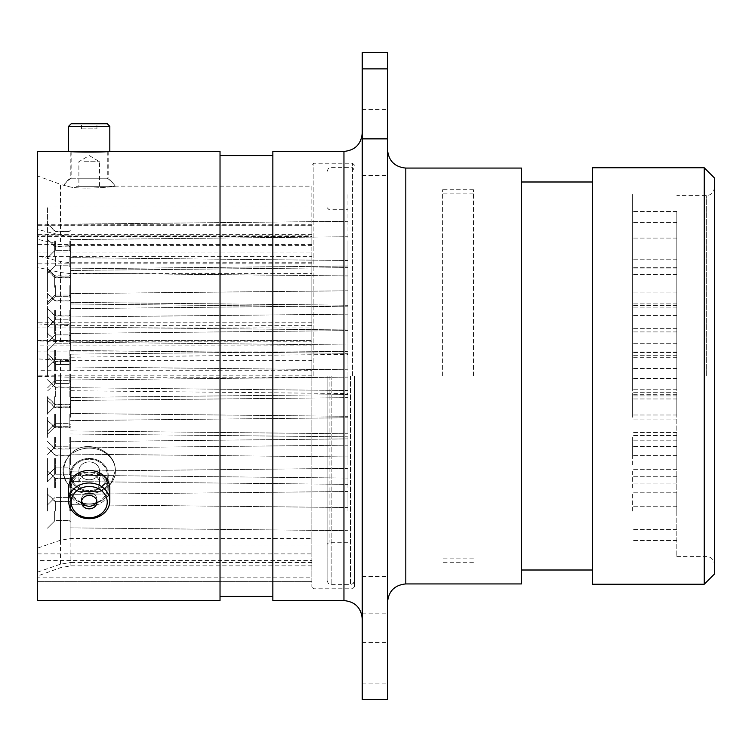 <?xml version="1.0" encoding="UTF-8"?>
<svg xmlns="http://www.w3.org/2000/svg" width="752" height="752" viewBox="0 0 752 752"><rect width="100%" height="100%" fill="white"/><g stroke="black" fill="none" stroke-linecap="round" stroke-linejoin="round"><path stroke-width="0.56" stroke-dasharray="3.76 2.82" d="M354.521 376L354.521 586.767L354.521 376M347.96 376L347.96 193.161L347.96 376M327.092 376L327.092 580.572L327.092 376M632.366 376L632.366 193.161L632.366 376M473.459 376L473.459 189.711L473.459 376M442.383 376L442.383 189.711L442.383 376M37.6 267.364L37.6 256.413L311.854 256.413L311.854 376L311.854 256.413L311.854 273.643L70.904 273.643L60.489 272.506L37.6 267.364L37.6 323.905L37.6 322.909L311.854 322.909L311.854 325.672L70.904 325.672L37.6 323.905M37.6 358.911L37.6 351.889L311.854 351.889L311.854 360.687L70.904 360.687L37.6 358.911L37.6 600.585M311.854 360.687L311.854 586.767L311.854 560.663L37.6 560.663L37.6 548.114L60.489 540.227L70.904 538.488L311.854 538.488L311.854 560.663L311.854 376L311.854 538.488M362.238 376L362.238 133.132L362.238 376M387.524 376L387.524 149.789L387.524 376M115.197 470.921C116.861 451.332 86.085 437.438 70.904 453.757C66.073 458.955 63.685 464.821 63.751 471.344C63.676 464.839 66.063 458.974 70.904 453.757C86.019 437.467 116.833 451.275 115.197 470.921L111.089 483.31L99.79 491.545L78.612 491.545L70.904 487.117C66.073 482.859 63.685 477.605 63.751 471.344C63.676 477.586 66.063 482.84 70.904 487.117L78.603 491.545L99.79 491.545L111.089 483.31L115.197 470.921M70.209 474.888A18.997 16.45 0 0 1 89.197 458.438A18.997 16.45 0 0 1 108.194 474.888A18.997 16.45 0 0 1 89.197 491.338A18.997 16.45 0 0 1 70.209 474.888A18.997 16.45 0 0 0 89.197 491.338A18.997 16.45 0 0 0 108.194 474.888A18.997 16.45 0 0 0 89.197 458.438A18.997 16.45 0 0 0 70.209 474.888L70.209 488.292C69.034 509.085 109.36 509.076 108.194 488.292L108.194 474.888L108.194 488.292C109.378 466.672 69.062 466.597 70.209 488.292L70.209 474.888M70.209 488.292C69.034 466.625 109.36 466.635 108.194 488.292C109.378 509.048 69.062 509.113 70.209 488.292M68.582 151.415L108.194 151.415C109.378 152.289 69.062 152.299 70.209 151.415L70.209 178.233L108.194 178.233A30.475 30.475 0 0 1 115.197 186.158C116.861 186.487 86.085 189.607 70.904 187.135L63.751 185.302L70.904 187.135C86.019 189.598 116.833 186.496 115.197 186.158L311.854 186.158L311.854 245.622L70.904 245.622L60.489 244.494L37.6 239.343L37.6 235.837L311.854 235.837L311.854 245.622M108.194 151.415L108.194 178.233L70.209 178.233A30.475 30.475 0 0 0 63.751 185.302L60.489 184.325L60.489 244.494M387.524 609.43L387.524 576.417L387.524 609.43M362.238 609.43L362.238 576.417L362.238 609.43M387.524 142.57L387.524 175.583L387.524 142.57M362.238 142.57L362.238 175.583L362.238 142.57M714.4 574.077L714.4 177.923M704.239 167.771L704.239 584.229M592.51 167.771L592.51 584.229M521.409 168.072L521.409 583.928M272.854 151.415L272.854 600.585M220.026 151.415L220.026 600.585M37.6 151.415L37.6 548.114M311.854 273.643L311.854 325.672M311.854 322.909L311.854 327.035L37.6 327.035L37.6 351.889M37.6 229.492L37.6 224.265L37.6 225.844L311.854 225.844L311.854 236.316L70.904 236.316L60.489 235.085L37.6 229.492L37.6 175.996L37.6 239.343M311.854 236.316L311.854 186.158M311.854 235.837L311.854 234.671L311.854 236.523L37.6 236.523L37.6 256.413M37.6 236.523L37.6 235.837M37.6 244.597L37.6 252.099L311.854 252.099L311.854 244.597L37.6 244.597L37.6 225.844M37.6 340.929L37.6 345.093L311.854 345.093L311.854 340.412L311.854 341.822L70.904 341.822L37.6 340.929L37.6 252.099M37.6 340.43L311.854 340.43L37.6 340.412M37.6 370.238L37.6 375.85L311.854 375.85L311.854 370.238L37.6 370.238L37.6 345.093M311.854 375.85L311.854 577.846L37.6 577.846L37.6 375.85M37.6 577.846L37.6 581.362L311.854 581.362L311.854 577.846M37.6 560.663L37.6 581.221M37.6 327.035L37.6 322.909M311.854 377.231L70.904 377.231L37.6 376.348M311.854 562.449L70.904 562.449L70.904 565.842L70.904 487.117L70.904 538.488M37.6 572.075L60.489 564.188L70.904 562.449M311.854 341.822L311.854 262.739L70.904 262.739L60.489 261.508L37.6 255.915M311.854 252.099L311.854 262.739M362.238 52.659L362.238 699.341M362.238 683.117L387.524 683.117L387.524 52.659M362.238 613.143L387.524 613.143M387.524 699.341L387.524 683.117M714.4 376L714.4 187.474L714.4 376M220.026 376L220.026 155.579L220.026 376M521.409 376L521.409 181.993L521.409 376M84.036 475.396A10.321 8.939 180 0 1 99.518 483.132A10.321 8.939 180 0 1 94.357 490.868A10.321 8.939 180 0 1 78.885 483.132A10.321 8.939 180 0 1 84.036 475.396M94.357 478.582A10.321 8.939 0 0 0 99.518 470.846A10.321 8.939 0 0 0 84.036 463.1A10.321 8.939 0 0 0 78.885 470.846A10.321 8.939 0 0 0 94.357 478.582M76.084 451.172A26.226 22.71 0 0 0 66.486 482.201A26.226 22.71 0 0 0 102.31 490.511A26.226 22.71 -0 0 0 111.916 459.481A26.226 22.71 -0 0 0 76.084 451.172M80.173 461.343A18.057 15.642 0 0 0 71.139 474.888A18.057 15.642 0 0 0 73.564 482.709A18.057 15.642 0 0 0 98.23 488.433A18.057 15.642 0 0 0 107.263 474.888A18.057 15.642 0 0 0 104.838 467.067A18.057 15.642 0 0 0 80.173 461.343M104.819 494.318A18.039 15.623 180 0 1 98.221 515.656A18.039 15.623 180 0 1 73.574 509.941A18.039 15.623 180 0 1 80.182 488.593A18.039 15.623 180 0 1 104.819 494.318M71.346 509.762A20.624 17.86 0 0 0 94.536 518.081A20.624 17.86 0 0 0 109.82 500.841A20.624 17.86 0 0 0 107.057 491.911A20.624 17.86 0 0 0 83.867 483.592A20.624 17.86 0 0 0 68.582 500.841A20.624 17.86 0 0 0 71.346 509.762M82.494 505.476A7.736 6.702 180 0 1 81.46 502.129A7.736 6.702 180 0 1 87.194 495.653A7.736 6.702 180 0 1 95.908 498.773A7.736 6.702 180 0 1 96.942 502.129A7.736 6.702 180 0 1 91.208 508.606A7.736 6.702 180 0 1 82.494 505.476M82.494 502.9A7.736 6.702 180 0 1 81.46 499.544A7.736 6.702 180 0 1 87.194 493.068A7.736 6.702 180 0 1 95.908 496.198A7.736 6.702 180 0 1 96.942 499.544A7.736 6.702 180 0 1 91.208 506.021A7.736 6.702 180 0 1 82.494 502.9M73.564 496.113A18.057 15.642 0 0 0 93.878 503.398A18.057 15.642 0 0 0 107.263 488.292A18.057 15.642 0 0 0 104.838 480.472A18.057 15.642 0 0 0 84.525 473.187A18.057 15.642 0 0 0 71.139 488.292A18.057 15.642 0 0 0 73.564 496.113M71.346 497.222A20.624 17.86 0 0 0 94.536 505.541A20.624 17.86 0 0 0 109.82 488.292A20.624 17.86 0 0 0 107.057 479.362A20.624 17.86 0 0 0 83.867 471.043A20.624 17.86 0 0 0 68.582 488.292A20.624 17.86 0 0 0 71.346 497.222M84.036 490.868A10.321 8.939 180 0 0 99.518 483.132A10.321 8.939 180 0 0 94.357 475.396A10.321 8.939 180 0 0 78.885 483.132A10.321 8.939 180 0 0 84.036 490.868M94.357 463.1A10.321 8.939 0 0 1 99.518 470.846A10.321 8.939 0 0 1 84.036 478.582A10.321 8.939 0 0 1 78.885 470.846A10.321 8.939 0 0 1 94.357 463.1M76.084 490.511A26.226 22.71 0 0 1 66.486 459.481A26.226 22.71 0 0 1 102.31 451.172A26.226 22.71 0 0 1 111.916 482.201A26.226 22.71 0 0 1 76.084 490.511M80.173 488.433A18.057 15.642 0 0 1 71.139 474.888A18.057 15.642 0 0 1 73.564 467.067A18.057 15.642 0 0 1 98.23 461.343A18.057 15.642 0 0 1 107.263 474.888A18.057 15.642 0 0 1 104.838 482.709A18.057 15.642 0 0 1 80.173 488.433M96.792 500.841A7.736 6.702 180 0 0 96.942 499.544A7.736 6.702 180 0 0 91.208 493.068A7.736 6.702 180 0 0 82.494 496.198A7.736 6.702 180 0 0 81.46 499.544A7.736 6.702 180 0 0 81.601 500.841M73.564 480.472A18.057 15.642 0 0 1 93.878 473.187A18.057 15.642 0 0 1 107.263 488.292A18.057 15.642 0 0 1 104.838 496.113A18.057 15.642 0 0 1 84.525 503.398A18.057 15.642 0 0 1 71.139 488.292A18.057 15.642 0 0 1 73.564 480.472M109.82 500.841L109.82 488.292A20.624 17.86 0 0 1 107.057 497.222A20.624 17.86 0 0 1 83.867 505.541A20.624 17.86 0 0 1 68.582 488.292L68.582 500.841M84.036 161.736L99.518 161.736L84.036 161.736M94.357 186.317L78.885 186.317L94.357 186.317M76.084 186.317L115.423 186.317L76.084 186.317M80.173 178.233L107.263 178.233L80.173 178.233M107.245 123.751L71.158 123.751M68.582 126.327L109.82 126.327M82.494 123.751L96.942 123.751L82.494 123.751M82.494 128.902L96.942 128.902L82.494 128.902M73.564 151.415L107.263 151.415L73.564 151.415M70.613 487.935L70.613 471.175L70.613 487.935M70.613 511.097L70.613 494.337L70.613 511.097M70.613 464.774L70.613 448.013L70.613 464.774M70.613 414.192L70.613 397.432L70.613 414.192M70.613 458.476L70.613 441.715L70.613 458.476M70.613 437.354L70.613 454.114L70.613 437.354M70.613 396.718L70.613 379.957L70.613 396.718M70.613 370.924L70.613 354.164L70.613 370.924M70.613 417.238L70.613 400.478L70.613 417.238M70.613 373.97L70.613 390.73L70.613 373.97M70.613 350.197L70.613 333.437L70.613 350.197M70.613 325.419L70.613 308.658L70.613 325.419M70.613 285.6L70.613 302.36L70.613 285.6M70.613 310.379L70.613 293.618L70.613 310.379M70.613 333.747L70.613 316.987L70.613 333.747M70.613 256.347L70.613 273.108L70.613 256.347M70.613 287.226L70.613 270.466L70.613 287.226M70.613 240.903L70.613 257.663L70.613 240.903M47.451 487.935L47.451 505.006L47.451 487.935M47.451 511.097L47.451 494.036L47.451 511.097M47.451 464.774L47.451 481.844L47.451 464.774M47.451 414.192L47.451 397.131L47.451 414.192M47.451 458.476L47.451 475.546L47.451 458.476M47.451 437.354L47.451 420.283L47.451 437.354M47.451 396.718L47.451 413.788L47.451 396.718M47.451 370.924L47.451 353.854L47.451 370.924M47.451 417.238L47.451 434.308L47.451 417.238M47.451 373.97L47.451 356.899L47.451 373.97M47.451 350.197L47.451 367.267L47.451 350.197M47.451 325.419L47.451 308.348L47.451 325.419M47.451 285.6L47.451 268.53L47.451 285.6M47.451 310.379L47.451 327.449L47.451 310.379M47.451 333.747L47.451 316.677L47.451 333.747M47.451 256.347L47.451 239.277L47.451 256.347M47.451 287.226L47.451 270.156L47.451 287.226M47.451 240.903L47.451 257.964L47.451 240.903M347.96 487.935L347.96 468.346L347.96 487.935M347.96 511.097L347.96 491.507L347.96 511.097M347.96 464.774L347.96 445.184L347.96 464.774M347.96 414.192L347.96 433.782L347.96 414.192M347.96 458.476L347.96 438.886L347.96 458.476M347.96 437.354L347.96 456.943L347.96 437.354M347.96 396.718L347.96 377.128L347.96 396.718M347.96 370.924L347.96 351.334L347.96 370.924M347.96 417.238L347.96 397.648L347.96 417.238M347.96 373.97L347.96 393.559L347.96 373.97M347.96 350.197L347.96 330.607L347.96 350.197M347.96 325.419L347.96 305.829L347.96 325.419M347.96 285.6L347.96 305.19L347.96 285.6M347.96 310.379L347.96 290.789L347.96 310.379M347.96 333.747L347.96 314.157L347.96 333.747M347.96 256.347L347.96 275.937L347.96 256.347M347.96 287.226L347.96 267.637L347.96 287.226M347.96 240.903L347.96 260.493L347.96 240.903M47.451 376L47.451 206.979L47.451 376M632.366 487.935L632.366 469.652L632.366 487.935M676.819 487.935L676.819 469.652L676.819 487.935M632.366 511.097L632.366 492.814L632.366 511.097M676.819 511.097L676.819 492.814L676.819 511.097M632.366 464.774L632.366 446.491L632.366 464.774M676.819 464.774L676.819 446.491L676.819 464.774M632.366 414.192L632.366 395.909L632.366 414.192M676.819 414.192L676.819 395.909L676.819 414.192M632.366 458.476L632.366 440.193L632.366 458.476M676.819 458.476L676.819 440.193L676.819 458.476M632.366 437.354L632.366 455.637L632.366 437.354M676.819 437.354L676.819 455.637L676.819 437.354M632.366 396.718L632.366 378.435L632.366 396.718M676.819 396.718L676.819 378.435L676.819 396.718M632.366 370.924L632.366 352.641L632.366 370.924M676.819 370.924L676.819 352.641L676.819 370.924M632.366 417.238L632.366 398.955L632.366 417.238M676.819 417.238L676.819 398.955L676.819 417.238M632.366 373.97L632.366 392.253L632.366 373.97M676.819 373.97L676.819 392.253L676.819 373.97M632.366 350.197L632.366 331.914L632.366 350.197M676.819 350.197L676.819 331.914L676.819 350.197M632.366 325.419L632.366 307.136L632.366 325.419M676.819 325.419L676.819 307.136L676.819 325.419M632.366 285.6L632.366 267.317L632.366 285.6M676.819 285.6L676.819 267.317L676.819 285.6M632.366 310.379L632.366 292.096L632.366 310.379M676.819 310.379L676.819 292.096L676.819 310.379M632.366 333.747L632.366 315.464L632.366 333.747M676.819 333.747L676.819 315.464L676.819 333.747M632.366 256.347L632.366 274.63L632.366 256.347M676.819 256.347L676.819 274.63L676.819 256.347M632.366 287.226L632.366 268.943L632.366 287.226M676.819 287.226L676.819 268.943L676.819 287.226M632.366 240.903L632.366 259.186L632.366 240.903M676.819 240.903L676.819 259.186L676.819 240.903M676.819 376L676.819 211.444L676.819 376M676.819 389.809L676.819 211.444L676.819 389.809M632.366 389.809L632.366 211.444L632.366 389.809M676.819 360.857L676.819 556.395L676.819 360.857M632.366 391.143L632.366 195.605L632.366 391.143M331.153 376L331.153 584.633L331.153 376M350.451 376L350.451 584.633L350.451 376M329.122 376L329.122 542.277L329.122 376M311.854 263.849L37.6 263.849M311.854 357.924L37.6 357.924M343.955 151.415L343.955 600.585M405.817 583.928L405.817 168.072M706.278 376L706.278 195.605L706.278 376M313.885 376L313.885 163.203L313.885 376M352.481 376L352.481 163.203L352.481 376M60.489 360.368L60.489 540.227M70.904 360.687L70.904 377.231M70.904 273.643L70.904 325.672M60.489 272.506L60.489 325.353M70.904 236.316L70.904 245.622M60.489 235.085L60.489 184.325L37.6 175.996M60.489 564.188L60.489 377.072M70.904 341.822L70.904 262.739M60.489 341.662L60.489 261.508M311.854 225.675L37.6 225.675M37.6 553.895L311.854 553.895M69.193 487.935L69.193 478.488L69.193 487.935M54.652 487.935L54.652 478.075L54.652 487.935M55.657 487.935L55.657 478.488L55.657 487.935M69.193 511.097L69.193 501.65L69.193 511.097M54.652 511.097L54.652 520.957L54.652 511.097M55.657 511.097L55.657 501.65L55.657 511.097M69.193 464.774L69.193 474.221L69.193 464.774M54.652 464.774L54.652 474.644L54.652 464.774M55.657 464.774L55.657 474.221L55.657 464.774M69.193 414.192L69.193 423.639L69.193 414.192M54.652 414.192L54.652 424.053L54.652 414.192M55.657 414.192L55.657 423.639L55.657 414.192M69.193 458.476L69.193 467.923L69.193 458.476M54.652 458.476L54.652 468.346L54.652 458.476M55.657 458.476L55.657 467.923L55.657 458.476M69.193 437.354L69.193 446.801L69.193 437.354M54.652 437.354L54.652 447.214L54.652 437.354M55.657 437.354L55.657 446.801L55.657 437.354M69.193 396.718L69.193 387.271L69.193 396.718M54.652 396.718L54.652 406.588L54.652 396.718M55.657 396.718L55.657 387.271L55.657 396.718M69.193 370.924L69.193 361.477L69.193 370.924M54.652 370.924L54.652 361.054L54.652 370.924M55.657 370.924L55.657 361.477L55.657 370.924M69.193 417.238L69.193 426.685L69.193 417.238M54.652 417.238L54.652 427.098L54.652 417.238M55.657 417.238L55.657 426.685L55.657 417.238M69.193 373.97L69.193 383.417L69.193 373.97M54.652 373.97L54.652 383.83L54.652 373.97M55.657 373.97L55.657 383.417L55.657 373.97M69.193 350.197L69.193 359.644L69.193 350.197M54.652 350.197L54.652 360.067L54.652 350.197M55.657 350.197L55.657 359.644L55.657 350.197M69.193 325.419L69.193 334.866L69.193 325.419M54.652 325.419L54.652 315.549L54.652 325.419M55.657 325.419L55.657 334.866L55.657 325.419M69.193 285.6L69.193 295.047L69.193 285.6M54.652 285.6L54.652 275.73L54.652 285.6M55.657 285.6L55.657 295.047L55.657 285.6M69.193 310.379L69.193 319.826L69.193 310.379M54.652 310.379L54.652 320.249L54.652 310.379M55.657 310.379L55.657 319.826L55.657 310.379M69.193 333.747L69.193 343.194L69.193 333.747M54.652 333.747L54.652 323.877L54.652 333.747M55.657 333.747L55.657 343.194L55.657 333.747M69.193 256.347L69.193 265.794L69.193 256.347M54.652 256.347L54.652 246.477L54.652 256.347M55.657 256.347L55.657 265.794L55.657 256.347M69.193 287.226L69.193 296.673L69.193 287.226M54.652 287.226L54.652 277.356L54.652 287.226M55.657 287.226L55.657 296.673L55.657 287.226M69.193 240.903L69.193 250.35L69.193 240.903M54.652 240.903L54.652 250.764L54.652 240.903M55.657 240.903L55.657 250.35L55.657 240.903M473.459 193.161L442.383 193.161M327.092 580.572L328.304 583.467L331.153 584.633L350.451 584.633L353.308 583.467L354.521 580.572M347.96 542.277L329.122 542.277L327.092 544.307M327.092 207.693L329.122 209.723L347.96 209.723M327.092 171.428L328.304 168.533L331.153 167.367L350.451 167.367L353.308 168.533L354.521 171.428M473.459 558.839L442.383 558.839M473.459 189.711L442.383 189.711M78.612 491.545A30.475 30.475 0 0 0 99.79 491.545A30.475 30.475 0 0 1 78.603 491.545M362.238 576.417L387.524 576.417M362.238 109.557L387.524 109.557M676.819 556.395L706.278 556.395C711.166 556.837 713.874 559.544 714.4 564.526M354.521 165.233L352.481 163.203L313.885 163.203L311.854 165.233M714.4 187.474C713.874 192.456 711.166 195.163 706.278 195.605L676.819 195.605M311.854 565.842L70.904 565.842L60.489 567.675L37.6 576.004M354.521 586.767L352.481 588.797L313.885 588.797L311.854 586.767M362.238 175.583L387.524 175.583M362.238 642.443L387.524 642.443M311.854 581.362L37.6 581.362M311.854 322.824L37.6 322.824M311.854 234.671L37.6 234.671M311.854 224.265L37.6 224.265M473.459 562.289L442.383 562.289M99.518 470.846L99.518 483.132L99.518 470.846M81.46 499.544L81.46 502.129L81.46 499.544M107.263 488.292L107.263 474.888L107.263 488.292M71.139 488.292L71.139 474.888L71.139 488.292M96.942 499.544L96.942 502.129L96.942 499.544M78.885 470.846L78.885 483.132L78.885 470.846M99.518 186.317L99.518 161.736L89.197 155.532L78.885 161.736L78.885 186.317M71.139 151.49L71.139 178.233A31.988 31.988 0 0 0 62.971 186.317M81.46 128.902L81.46 123.751M107.263 151.49L107.263 178.233A31.988 31.988 0 0 1 115.423 186.317M96.942 128.902L96.942 123.751M69.193 497.382L70.613 498.802L69.193 497.382L55.657 497.382L69.193 497.382M54.652 497.796L47.451 505.006L54.652 497.796M69.193 520.544L70.613 521.963L69.193 520.544L55.657 520.544L69.193 520.544M54.652 520.957L47.451 528.158L54.652 520.957M69.193 474.221L70.613 475.649L69.193 474.221L55.657 474.221L69.193 474.221M54.652 474.644L47.451 481.844L54.652 474.644M69.193 423.639L70.613 425.059L69.193 423.639L55.657 423.639L69.193 423.639M54.652 424.053L47.451 431.253L54.652 424.053M69.193 467.923L70.613 469.351L69.193 467.923L55.657 467.923L69.193 467.923M54.652 468.346L47.451 475.546L54.652 468.346M69.193 446.801L70.613 448.22L69.193 446.801L55.657 446.801L69.193 446.801M54.652 447.214L47.451 454.415L54.652 447.214M69.193 406.165L70.613 407.593L69.193 406.165L55.657 406.165L69.193 406.165M54.652 406.588L47.451 413.788L54.652 406.588M69.193 380.371L70.613 381.79L69.193 380.371L55.657 380.371L69.193 380.371M54.652 380.785L47.451 387.985L54.652 380.785M69.193 426.685L70.613 428.104L69.193 426.685L55.657 426.685L69.193 426.685M54.652 427.098L47.451 434.308L54.652 427.098M47.451 391.031L55.657 383.417L69.193 383.417L70.613 384.836M69.193 359.644L70.613 361.073L69.193 359.644L55.657 359.644L69.193 359.644M54.652 360.067L47.451 367.267L54.652 360.067M69.193 334.866L70.613 336.285L69.193 334.866L55.657 334.866L69.193 334.866M54.652 335.279L47.451 342.48L54.652 335.279M69.193 295.047L70.613 296.467L69.193 295.047L55.657 295.047L69.193 295.047M54.652 295.461L47.451 302.661L54.652 295.461M69.193 319.826L70.613 321.254L69.193 319.826L55.657 319.826L69.193 319.826M54.652 320.249L47.451 327.449L54.652 320.249M69.193 343.194L70.613 344.613L69.193 343.194L55.657 343.194L69.193 343.194M54.652 343.608L47.451 350.808L54.652 343.608M69.193 265.794L70.613 267.214L69.193 265.794L55.657 265.794L69.193 265.794M54.652 266.208L47.451 273.408L54.652 266.208M69.193 296.673L70.613 298.093L69.193 296.673L55.657 296.673L69.193 296.673M54.652 297.087L47.451 304.287L54.652 297.087M69.193 250.35L70.613 251.77L69.193 250.35L55.657 250.35L69.193 250.35M54.652 250.764L47.451 257.964L54.652 250.764M54.652 478.075L47.451 470.874L55.657 478.488L69.193 478.488L70.613 477.069L69.193 478.488L54.652 478.075M54.652 501.236L47.451 494.036L55.657 501.65L69.193 501.65L70.613 500.23L69.193 501.65L54.652 501.236M54.652 454.913L47.451 447.713L55.657 455.327L69.193 455.327L70.613 453.907L69.193 455.327L54.652 454.913M54.652 404.332L47.451 397.131L55.657 404.745L69.193 404.745L70.613 403.326L69.193 404.745L54.652 404.332M54.652 448.615L47.451 441.415L55.657 449.029L69.193 449.029L70.613 447.609L69.193 449.029L54.652 448.615M54.652 427.493L47.451 420.283L55.657 427.907L69.193 427.907L70.613 426.487L69.193 427.907L54.652 427.493M54.652 386.857L47.451 379.657L55.657 387.271L69.193 387.271L70.613 385.851L69.193 387.271L54.652 386.857M54.652 361.054L47.451 353.854L55.657 361.477L69.193 361.477L70.613 360.048L69.193 361.477L54.652 361.054M54.652 407.377L47.451 400.177L55.657 407.791L69.193 407.791L70.613 406.371L69.193 407.791L54.652 407.377M70.613 363.103L69.193 364.523L70.613 363.103L69.193 364.523L55.657 364.523L69.193 364.523L55.657 364.523L47.451 356.899M54.652 340.336L47.451 333.136L55.657 340.75L69.193 340.75L70.613 339.331L69.193 340.75L54.652 340.336M54.652 315.549L47.451 308.348L55.657 315.972L69.193 315.972L70.613 314.543L69.193 315.972L54.652 315.549M54.652 275.73L47.451 268.53L55.657 276.153L69.193 276.153L70.613 274.724L69.193 276.153L54.652 275.73M54.652 300.518L47.451 293.318L55.657 300.932L69.193 300.932L70.613 299.512L69.193 300.932L54.652 300.518M54.652 323.877L47.451 316.677L55.657 324.3L69.193 324.3L70.613 322.871L69.193 324.3L54.652 323.877M54.652 246.477L47.451 239.277L55.657 246.9L69.193 246.9L70.613 245.472L69.193 246.9L54.652 246.477M54.652 277.356L47.451 270.156L55.657 277.779L69.193 277.779L70.613 276.351L69.193 277.779L54.652 277.356M54.652 231.043L47.451 223.842L55.657 231.456L69.193 231.456L70.613 230.037L69.193 231.456L54.652 231.043M70.613 471.175L347.96 468.346L70.613 471.175M70.613 494.337L347.96 491.507L70.613 494.337M70.613 448.013L347.96 445.184L70.613 448.013M70.613 397.432L347.96 394.603L70.613 397.432M70.613 441.715L347.96 438.886L70.613 441.715M70.613 420.594L347.96 417.764L70.613 420.594M70.613 379.957L347.96 377.128L70.613 379.957M70.613 354.164L347.96 351.334L70.613 354.164M70.613 400.478L347.96 397.648L70.613 400.478M70.613 357.209L347.96 354.38M70.613 333.437L347.96 330.607L70.613 333.437M70.613 308.658L347.96 305.829L70.613 308.658M70.613 268.84L347.96 266.011L70.613 268.84M70.613 293.618L347.96 290.789L70.613 293.618M70.613 316.987L347.96 314.157L70.613 316.987M70.613 239.587L347.96 236.758L70.613 239.587M70.613 270.466L347.96 267.637L70.613 270.466M70.613 224.143L347.96 221.314L70.613 224.143M47.451 545.021L347.96 545.021M47.451 206.979L347.96 206.979M70.613 390.73L347.96 393.559M70.613 475.236L347.96 478.065L70.613 475.236M70.613 504.695L347.96 507.525L70.613 504.695M70.613 527.857L347.96 530.686L70.613 527.857M70.613 481.534L347.96 484.363L70.613 481.534M70.613 430.952L347.96 433.782L70.613 430.952M70.613 454.114L347.96 456.943L70.613 454.114M70.613 413.478L347.96 416.307L70.613 413.478M70.613 433.998L347.96 436.827L70.613 433.998M70.613 387.684L347.96 390.514L70.613 387.684M70.613 366.957L347.96 369.787L70.613 366.957M70.613 302.36L347.96 305.19L70.613 302.36M70.613 342.179L347.96 345.008L70.613 342.179M70.613 327.139L347.96 329.968L70.613 327.139M70.613 350.507L347.96 353.337L70.613 350.507M70.613 303.987L347.96 306.816L70.613 303.987M70.613 257.663L347.96 260.493L70.613 257.663M70.613 273.108L347.96 275.937L70.613 273.108M55.657 383.417L69.193 383.417L55.657 383.417M676.819 469.652L632.366 469.652L676.819 469.652M676.819 492.814L632.366 492.814L676.819 492.814M676.819 446.491L632.366 446.491L676.819 446.491M676.819 395.909L632.366 395.909L676.819 395.909M676.819 440.193L632.366 440.193L676.819 440.193M676.819 419.071L632.366 419.071L676.819 419.071M676.819 378.435L632.366 378.435L676.819 378.435M676.819 352.641L632.366 352.641L676.819 352.641M676.819 398.955L632.366 398.955L676.819 398.955M676.819 355.687L632.366 355.687L676.819 355.687M676.819 331.914L632.366 331.914L676.819 331.914M676.819 307.136L632.366 307.136L676.819 307.136M676.819 267.317L632.366 267.317L676.819 267.317M676.819 292.096L632.366 292.096L676.819 292.096M676.819 315.464L632.366 315.464L676.819 315.464M676.819 238.064L632.366 238.064L676.819 238.064M676.819 268.943L632.366 268.943L676.819 268.943M676.819 222.62L632.366 222.62L676.819 222.62M676.819 357.717L632.366 357.717M676.819 540.556L632.366 540.556L676.819 540.556M676.819 211.444L632.366 211.444L676.819 211.444M676.819 394.283L632.366 394.283M676.819 476.759L632.366 476.759L676.819 476.759M676.819 506.218L632.366 506.218L676.819 506.218M676.819 529.38L632.366 529.38L676.819 529.38M676.819 483.057L632.366 483.057L676.819 483.057M676.819 432.475L632.366 432.475L676.819 432.475M676.819 455.637L632.366 455.637L676.819 455.637M676.819 415.001L632.366 415.001L676.819 415.001M676.819 435.521L632.366 435.521L676.819 435.521M676.819 389.207L632.366 389.207L676.819 389.207M676.819 392.253L632.366 392.253L676.819 392.253M676.819 368.48L632.366 368.48L676.819 368.48M676.819 303.883L632.366 303.883L676.819 303.883M676.819 343.702L632.366 343.702L676.819 343.702M676.819 328.662L632.366 328.662L676.819 328.662M676.819 352.03L632.366 352.03L676.819 352.03M676.819 305.509L632.366 305.509L676.819 305.509M676.819 259.186L632.366 259.186L676.819 259.186M676.819 274.63L632.366 274.63L676.819 274.63"/><path stroke-width="1.13" d="M68.582 126.327L71.158 123.751L107.245 123.751L109.82 126.327L68.582 126.327L68.582 151.415L220.026 151.415L220.026 600.585L37.6 600.585L37.6 151.415L70.209 151.415C69.034 152.289 109.36 152.289 108.194 151.415M362.238 257.485L362.238 138.857L387.524 138.857L387.524 699.341L362.238 699.341L362.238 257.485M704.239 167.771L714.4 177.923L714.4 574.077L704.239 584.229L704.239 167.771L592.51 167.771L592.51 584.229L704.239 584.229M405.817 583.928L521.409 583.928L521.409 168.072L405.817 168.072L405.817 583.928C394.706 585.009 388.615 591.1 387.524 602.211M343.955 151.415L343.955 600.585L272.854 600.585L272.854 151.415L343.955 151.415C355.057 150.334 361.148 144.243 362.238 133.132M362.238 138.857L362.238 52.659L387.524 52.659L387.524 138.857M362.238 68.883L387.524 68.883M104.819 509.941A18.039 15.623 180 0 0 98.221 488.593A18.039 15.623 180 0 0 73.574 494.318A18.039 15.623 180 0 0 80.182 515.656A18.039 15.623 180 0 0 104.819 509.941M71.346 491.911A20.624 17.86 0 0 1 94.536 483.592A20.624 17.86 0 0 1 109.82 500.841A20.624 17.86 0 0 1 107.057 509.762A20.624 17.86 0 0 1 83.867 518.081A20.624 17.86 0 0 1 68.582 500.841A20.624 17.86 0 0 1 71.346 491.911M82.494 498.773A7.736 6.702 180 0 0 81.46 502.129A7.736 6.702 180 0 0 87.194 508.606A7.736 6.702 180 0 0 95.908 505.476A7.736 6.702 180 0 0 96.942 502.129A7.736 6.702 180 0 0 91.208 495.653A7.736 6.702 180 0 0 82.494 498.773M81.601 500.841A7.736 6.702 180 0 0 87.928 506.162A7.736 6.702 180 0 0 95.908 502.9A7.736 6.702 180 0 0 96.792 500.841M68.582 500.841L68.582 488.292A20.624 17.86 0 0 1 71.346 479.362A20.624 17.86 0 0 1 94.536 471.043A20.624 17.86 0 0 1 109.82 488.292L109.82 500.841M405.817 168.072C394.706 166.991 388.615 160.9 387.524 149.789M592.51 570.007L521.409 570.007M272.854 596.421L220.026 596.421M272.854 155.579L220.026 155.579M592.51 181.993L521.409 181.993M343.955 600.585C355.057 601.666 361.148 607.757 362.238 618.868M109.82 151.415L109.82 126.327"/></g></svg>
